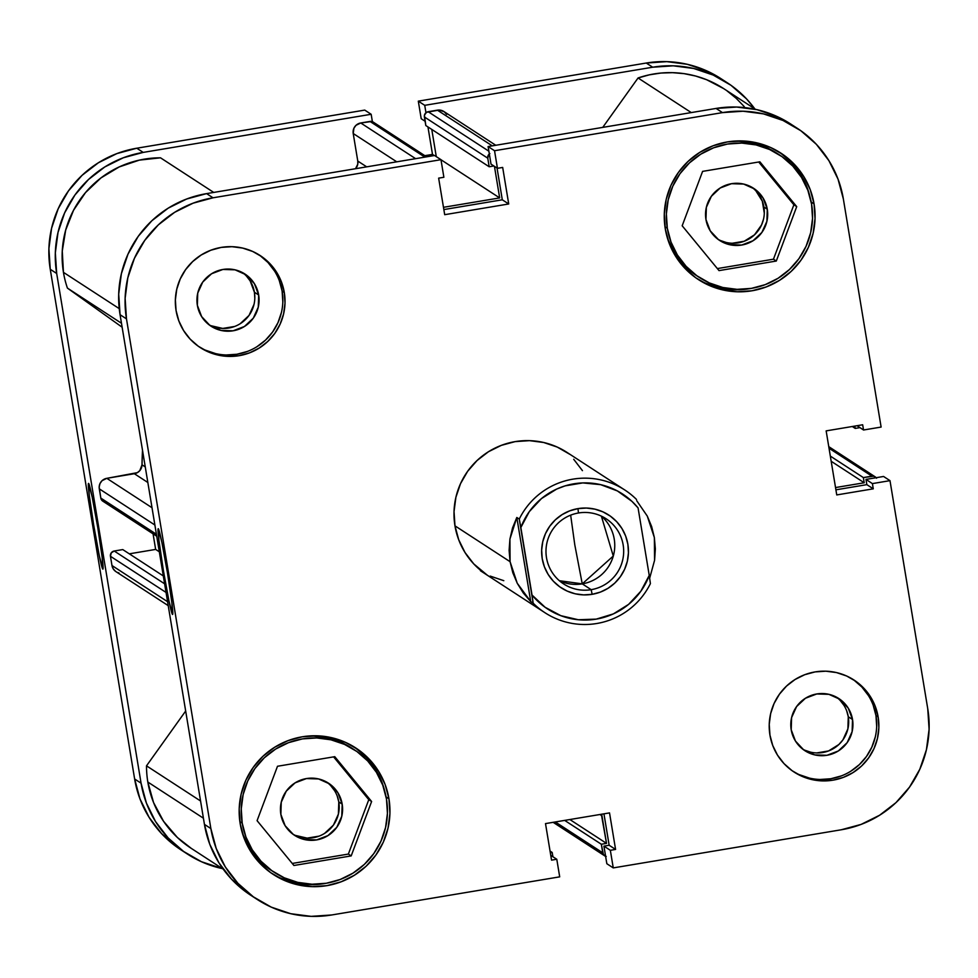 <?xml version="1.0" encoding="UTF-8"?>
<svg xmlns="http://www.w3.org/2000/svg" width="978" height="978" viewBox="0 0 978 978"><rect width="100%" height="100%" fill="white"/><g stroke="black" fill="none" stroke-linecap="round" stroke-linejoin="round"><path stroke-width="1.47" d="M239.867 821.618L242.202 823.146A73.203 73.081 -57 0 1 354.256 749.723A73.203 73.081 -57 0 1 354.342 872.278A73.203 73.081 -57 0 1 242.202 823.146L239.867 821.618M354.256 749.723L351.432 747.877A73.203 73.081 123 0 0 305.503 736.336L313.865 736.104L328.082 737.95L341.664 742.534L351.628 747.999M664.967 226.749L667.314 228.277A73.203 73.081 -57 0 1 779.356 154.842A73.203 73.081 -57 0 1 779.442 277.41A73.203 73.081 -57 0 1 667.314 228.277L664.967 226.749M779.356 154.842L776.532 153.008A73.203 73.081 123 0 0 730.603 141.455L738.977 141.235L753.182 143.081L766.764 147.666L776.728 153.13M208.974 324.733A31.113 31.064 123 0 0 254.414 292.239L258.669 295.001A31.113 31.064 -57 0 1 211.04 326.2A31.113 31.064 -57 0 1 197.348 305.246L197.739 293.119L202.739 282.055L211.578 273.742L222.935 269.451L235.05 269.83L246.101 274.806L254.39 283.644L258.669 295.001L258.278 307.129L253.278 318.18L244.427 326.493L233.082 330.796L220.967 330.417L209.915 325.429L201.627 316.591L197.348 305.246A31.113 31.064 -57 0 1 244.965 274.048A31.113 31.064 -57 0 1 258.669 295.001L254.414 292.239L254.818 298.314M802.84 749.234A31.113 31.064 123 0 0 848.281 716.74L852.523 719.502A31.113 31.064 -57 0 1 804.906 750.701A31.113 31.064 -57 0 1 791.202 729.747L791.593 717.62L796.593 706.556L805.444 698.255L816.789 693.952L828.904 694.331L839.955 699.307L848.244 708.145L852.523 719.502L852.131 731.63L847.131 742.693L838.293 750.994L826.948 755.297L814.821 754.918L803.782 749.943L795.481 741.092L791.202 729.747A31.113 31.064 -57 0 1 838.831 698.549A31.113 31.064 -57 0 1 852.523 719.502L848.281 716.74L847.889 728.867L842.889 739.93L838.867 744.515L828.574 750.945L816.618 752.95M793.024 771.349A54.902 54.817 123 0 0 875.97 715.578L878.146 716.996A54.902 54.817 -57 0 1 794.112 772.07A54.902 54.817 -57 0 1 769.943 735.089L772.73 745.468L777.486 755.114L784.038 763.635L792.119 770.713L801.434 776.067L811.618 779.503L822.278 780.896L832.999 780.163L843.391 777.363L853.024 772.583L861.557 766.019L868.635 757.913L874.002 748.586L877.462 738.402L878.855 727.73L878.146 716.996L875.359 706.605L870.603 696.972L864.051 688.451L855.97 681.373L846.655 676.006L836.471 672.571L825.811 671.189L815.077 671.91L804.698 674.722L795.065 679.502L786.532 686.067L779.454 694.16L774.075 703.488L770.627 713.683L769.234 724.356L769.943 735.089A54.902 54.817 -57 0 1 853.977 680.016A54.902 54.817 -57 0 1 878.146 716.996L875.97 715.578A54.902 54.817 123 0 0 852.877 679.319M199.17 346.848A54.902 54.817 123 0 0 282.116 291.077L284.292 292.495A54.902 54.817 -57 0 1 200.245 347.569A54.902 54.817 -57 0 1 176.077 310.588L178.864 320.967L183.632 330.613L190.172 339.134L198.265 346.212L207.581 351.567L217.764 355.002L228.424 356.395L239.145 355.662L249.524 352.862L259.17 348.082L267.691 341.518L274.781 333.412L280.148 324.085L283.596 313.889L285.001 303.229L284.292 292.495L281.505 282.104L276.737 272.471L270.197 263.95L262.104 256.872L252.789 251.505L242.617 248.07L231.957 246.688L221.224 247.41L210.845 250.221L201.199 254.989L192.678 261.566L185.588 269.659L180.221 278.987L176.773 289.182L175.368 299.855L176.077 310.588A54.902 54.817 -57 0 1 260.124 255.515A54.902 54.817 -57 0 1 284.292 292.495L282.116 291.077A54.902 54.817 123 0 0 259.023 254.818M172.507 614.441L168.962 600.944L163.338 570.247L158.925 540.345L158.314 528.743A43.46 1.822 80.5 0 1 158.326 528.756A43.46 1.822 80.5 0 1 167.201 571.299A43.46 1.822 80.5 0 1 172.641 614.416A43.46 1.822 80.5 0 1 172.507 614.441A43.46 1.822 80.5 0 1 163.338 570.247A43.46 1.822 80.5 0 1 158.314 528.743L161.859 542.252L167.482 572.937L171.883 602.851L172.507 614.441M271.896 873.501A75.489 75.367 123 0 0 325.148 883.44L309.085 884.662M388.951 798.794A75.489 75.367 -57 0 1 273.4 874.515A75.489 75.367 -57 0 1 240.172 823.672L243.999 837.95L250.551 851.202L259.549 862.914L270.674 872.645L283.473 880.017L297.483 884.748L312.129 886.643L326.884 885.652L341.163 881.789L354.415 875.224L366.139 866.202L375.882 855.053L383.266 842.229L388.009 828.219L389.929 813.549L388.951 798.794L385.124 784.503L378.584 771.251L369.574 759.539L358.449 749.808L345.65 742.436L331.652 737.705L316.994 735.811L302.239 736.801L287.972 740.664L274.708 747.229L262.984 756.251L253.253 767.4L245.857 780.224L241.114 794.234L239.194 808.904L240.172 823.672A75.489 75.367 -57 0 1 355.723 747.938A75.489 75.367 -57 0 1 388.951 798.794L386.102 796.936L388.951 798.794M696.996 278.632A75.489 75.367 123 0 0 750.248 288.559L734.185 289.794M814.063 203.913A75.489 75.367 -57 0 1 698.5 279.635A75.489 75.367 -57 0 1 665.272 228.791L669.099 243.07L675.651 256.322L684.649 268.045L695.774 277.776L708.573 285.148L722.583 289.867L737.241 291.774L751.984 290.772L766.263 286.921L779.515 280.356L791.239 271.322L800.982 260.185L808.366 247.361L813.109 233.339L815.029 218.669L814.063 203.913L810.224 189.634L803.684 176.382L794.674 164.659L783.561 154.927L770.75 147.556L756.752 142.837L742.094 140.93L727.339 141.932L713.072 145.783L699.808 152.36L688.084 161.382L678.353 172.519L670.969 185.343L666.214 199.365L664.294 214.035L665.272 228.791A75.489 75.367 -57 0 1 780.823 153.069A75.489 75.367 -57 0 1 814.063 203.913L811.214 202.067L814.063 203.913M487.007 575.027L487.203 575.162A73.203 73.081 -57 0 1 487.117 452.594A73.203 73.081 -57 0 1 567.032 452.423L624.746 489.966A73.203 73.081 -57 0 1 636.482 499.452A73.203 73.081 123 0 0 519.257 519.061A73.203 73.081 -57 0 1 624.746 489.966M717.999 239.292A31.113 31.064 123 0 0 763.904 207.043L767.278 209.243A31.113 31.064 -57 0 1 719.649 240.454A31.113 31.064 -57 0 1 719.612 188.363A31.113 31.064 -57 0 1 767.278 209.243L763.904 207.043A31.113 31.064 123 0 0 751.85 187.25M292.899 834.173A31.113 31.064 123 0 0 338.791 801.923L342.178 804.112A31.113 31.064 -57 0 1 294.549 835.322A31.113 31.064 -57 0 1 294.512 783.231A31.113 31.064 -57 0 1 342.178 804.112L338.791 801.923A31.113 31.064 123 0 0 326.75 782.119M354.183 746.972A75.489 75.367 123 0 1 384.855 791.605L382.08 782.522M375.528 769.27L366.53 757.559L355.405 747.828M280.429 878.036L294.427 882.767M271.823 870.75L258.168 859.369L249.439 847.999L242.434 833.317A73.203 73.081 123 0 0 271.603 870.616L274.427 872.449M779.283 152.091A75.489 75.367 123 0 1 809.955 196.737L807.18 187.654M800.627 174.402L791.63 162.678L780.505 152.947M705.529 283.155L719.527 287.887M696.923 275.882L683.267 264.488L674.539 253.131L667.534 238.449A73.203 73.081 123 0 0 696.703 275.735L699.539 277.581M257.19 899.442L250.759 895.261A105.233 105.062 123 0 1 204.439 824.381L210.869 828.562L126.48 318.877L120.062 314.696L204.439 824.381L210.869 828.562A105.233 105.062 -57 0 0 331.738 914.968L559.697 876.85L331.738 914.968L311.175 916.362L290.747 913.709L271.236 907.119L253.375 896.838L237.886 883.281L225.331 866.948L216.211 848.476L210.869 828.562L126.48 318.877L125.123 298.302L127.812 277.862L134.426 258.314L144.72 240.441L158.289 224.916L174.634 212.324L193.106 203.179L213.008 197.8L440.968 159.683L443.878 177.275L438.645 178.143L444.697 214.683L508.719 203.974L502.68 167.446L497.447 168.314L494.538 150.722L722.485 112.617L716.067 108.436L488.108 146.553L494.538 150.722L722.485 112.617L743.048 111.223L763.476 113.876L782.999 120.465L800.848 130.734L816.349 144.304L828.892 160.636L838.024 179.108L843.366 199.011L881.117 427.068L863.537 430.002L862.669 424.77L826.153 430.882L836.752 494.929L873.268 488.829L872.4 483.597L889.992 480.65L883.562 476.469L865.982 479.416L866.85 484.648L835.909 489.819L866.85 484.648L865.982 479.416L883.562 476.469L889.992 480.65L927.743 708.708L889.992 480.65L872.4 483.597L865.982 479.416L872.4 483.597L873.268 488.829L866.85 484.648L873.268 488.829L836.752 494.929L826.153 430.882L862.669 424.77L863.537 430.002L857.095 425.711L863.537 430.002L881.117 427.068L843.366 199.011A105.233 105.062 -57 0 0 797.046 128.142L790.615 123.962A105.233 105.062 123 0 0 716.067 108.436L488.108 146.553L491.017 164.133L488.108 146.553L494.538 150.722L497.447 168.314L491.017 164.133L497.447 168.314L502.68 167.446L508.719 203.974L502.301 199.793L443.853 209.573L502.301 199.793L497.044 168.057L502.301 199.793L508.719 203.974L444.697 214.683L438.645 178.143L443.878 177.275L440.968 159.683L434.55 155.502L206.59 193.62L186.688 198.999L168.204 208.155L151.871 220.735L138.289 236.26L127.996 254.146L121.382 273.681L118.705 294.121L120.062 314.696L204.439 824.381L209.781 844.295L218.901 862.767L231.456 879.1L251.077 895.469M603.952 813.83L609.147 845.249L603.927 846.129L606.837 863.721L613.255 867.902L610.345 850.31L615.578 849.43L609.526 812.901L545.504 823.598L551.555 860.139L556.788 859.259L559.697 876.85L556.788 859.259L550.761 855.347L556.788 859.259L551.555 860.139L545.504 823.598L609.526 812.901L615.578 849.43L609.147 845.249L603.952 813.83M790.896 124.145L776.569 116.284L757.058 109.695L736.63 107.042L716.067 108.436L722.485 112.617A105.233 105.062 -57 0 1 797.046 128.142M254.023 304.366L249.035 315.429L240.185 323.73M234.72 326.444L222.764 328.437L210.955 325.711M246.432 276.053L250.148 280.882L254.414 292.239A31.113 31.064 123 0 0 242.788 272.752M810.579 752.155L804.808 750.212M840.285 700.554L844.002 705.382M846.691 710.847L848.281 716.74A31.113 31.064 123 0 0 836.642 697.253M337.214 796.031L338.791 801.923L338.412 814.051L333.412 825.114L324.562 833.427M319.097 836.129L307.141 838.134L295.332 835.395M330.808 785.75L334.525 790.579M755.908 190.869L762.314 201.162L764.295 213.131M763.512 219.17L761.556 224.952L754.49 234.83L744.197 241.26L732.241 243.253M726.202 242.471L720.431 240.527M503.792 580.688L490.222 576.103L503.792 580.688M573.707 459.281L582.436 470.638L573.707 459.281M927.743 708.708L929.1 729.27L926.423 749.723L919.809 769.258L909.516 787.131L895.934 802.669L879.589 815.249L861.117 824.405L841.214 829.784L613.255 867.902L841.214 829.784A105.233 105.062 -57 0 0 927.743 708.708M569.673 454.232L557.252 447.08L543.682 442.496L529.465 440.65L515.161 441.616L501.323 445.357L488.474 451.726L477.105 460.491L467.655 471.286L460.491 483.719L455.895 497.313L454.036 511.543L454.978 525.846L458.694 539.697L465.039 552.546L473.768 563.915L487.423 575.296M434.55 155.502L206.59 193.62L213.008 197.8L440.968 159.683L434.55 155.502M213.008 197.8L206.59 193.62A105.233 105.062 123 0 0 120.062 314.696L126.48 318.877A105.233 105.062 -57 0 1 213.008 197.8M610.345 850.31L603.927 846.129L609.147 845.249L615.578 849.43L610.345 850.31L613.255 867.902L606.837 863.721L603.927 846.129L610.345 850.31M717.351 268.583L773.464 259.194L793.879 204.793L758.708 162.006L793.879 204.793L773.464 259.194L717.351 268.583M767.278 209.243L766.886 221.37L761.886 232.434L753.036 240.747L741.691 245.038L729.576 244.671L718.524 239.683L710.236 230.845L705.957 219.5L706.348 207.373L711.348 196.309L720.187 187.996L731.532 183.693L743.659 184.072L754.698 189.06L762.999 197.898L767.278 209.243M348.364 854.075L368.779 799.674L333.608 756.874L368.779 799.674L348.364 854.075L351.188 855.909L371.616 801.508L368.779 799.674L371.616 801.508L334.769 756.679L277.495 766.263L257.08 820.664L293.926 865.493L351.188 855.909L348.364 854.075L292.251 863.452L348.364 854.075M342.178 804.112L341.787 816.251L336.787 827.302L327.936 835.615L316.591 839.919L304.476 839.54L293.424 834.552L285.136 825.713L280.857 814.368L281.248 802.241L286.248 791.178L295.087 782.865L306.432 778.574L318.559 778.94L329.598 783.928L337.899 792.767L342.178 804.112M282.825 301.811L282.116 291.077L279.329 280.686M274.561 271.053L268.021 262.532L259.928 255.454M205.404 350.148L215.576 353.596M226.236 354.977L236.969 354.244L247.348 351.444M256.994 346.664L265.515 340.099L272.605 331.994L277.972 322.667L281.419 312.483M876.679 726.312L875.97 715.578L873.183 705.187M868.427 695.554L861.875 687.033L853.782 679.955M799.258 774.649L809.442 778.097M820.102 779.478L830.823 778.745L841.202 775.945M850.848 771.165L859.369 764.6L866.459 756.495L871.826 747.168L875.273 736.984M719.026 270.613L776.3 261.04L773.464 259.194L776.3 261.04L796.715 206.639L793.879 204.793L796.715 206.639L759.869 161.81L702.595 171.382L682.179 225.784L719.026 270.613L776.3 261.04L796.715 206.639L759.869 161.81L702.595 171.382L682.179 225.784L719.026 270.613M811.581 204.145L812.535 218.461L810.664 232.691L806.068 246.273L798.904 258.718L789.454 269.512L778.097 278.265L765.236 284.635L751.397 288.376L737.094 289.341L722.876 287.508L709.307 282.923L696.886 275.772L686.104 266.334L677.375 254.977L671.03 242.116L667.314 228.277L666.36 213.962L668.231 199.732L672.827 186.15L679.991 173.705L689.429 162.91L700.798 154.157L713.659 147.788L727.498 144.047L741.801 143.081L756.018 144.915L769.588 149.5L782.009 156.651L792.791 166.089L801.52 177.446L807.865 190.307L811.581 204.145M386.481 799.026L387.435 813.329L385.564 827.559L380.968 841.153L373.804 853.586L364.354 864.393L352.985 873.146L340.136 879.515L326.297 883.256L311.994 884.222L297.777 882.376L284.207 877.792L271.786 870.64L261.004 861.215L252.275 849.845L245.918 836.997L242.202 823.146L241.26 808.83L243.131 794.613L247.727 781.019L254.891 768.586L264.329 757.779L275.698 749.026L288.559 742.657L302.398 738.916L316.701 737.95L330.919 739.796L344.488 744.38L356.909 751.52L367.691 760.957L376.42 772.327L382.765 785.175L386.481 799.026M371.616 801.508L334.769 756.679L277.495 766.263L257.08 820.664L293.926 865.493L351.188 855.909L371.616 801.508M102.812 569.11A43.46 1.822 80.5 0 1 93.643 524.917A43.46 1.822 80.5 0 1 88.619 483.413L92.164 496.922L97.788 527.607L102.189 557.521L102.812 569.11L99.267 555.614L93.643 524.917L89.23 495.015L88.619 483.413A43.46 1.822 80.5 0 1 88.631 483.425A43.46 1.822 80.5 0 1 97.507 525.968A43.46 1.822 80.5 0 1 102.947 569.086A43.46 1.822 80.5 0 1 102.812 569.11L102.812 569.11M187.385 854.038A105.233 105.062 -57 0 1 141.064 783.17L134.634 778.989L141.064 783.17L56.687 273.473L50.257 269.292L134.634 778.989A105.233 105.062 123 0 0 180.954 849.858L187.385 854.038A105.233 105.062 -57 0 0 222.409 868.635L201.431 861.716L183.583 851.447L168.082 837.877L155.526 821.544L146.407 803.072L141.064 783.17L56.687 273.473L55.33 252.899L58.008 232.458L64.621 212.923L74.915 195.038L88.485 179.512L104.829 166.932L123.301 157.776L143.204 152.397L136.786 148.216L364.745 110.098L371.163 114.279L143.204 152.397L371.163 114.279L372.386 121.675L371.163 114.279L364.745 110.098L136.786 148.216L116.883 153.595L98.411 162.751L82.066 175.331L68.484 190.869L58.191 208.742L51.577 228.277L48.9 248.73L50.257 269.292L134.634 778.989L139.976 798.892L149.108 817.363L161.651 833.696L181.272 850.065M425.956 112.727L424.733 105.331L652.693 67.213L673.243 65.819L693.683 68.472L713.194 75.061L731.043 85.33L746.544 98.9L754.784 108.839A105.233 105.062 -57 0 0 652.693 67.213L424.733 105.331L418.303 101.15L421.212 118.741L425.1 121.26L421.212 118.741L418.303 101.15L646.262 63.032L418.303 101.15L424.733 105.331L425.956 112.727M721.092 78.741L706.764 70.881L687.253 64.291L666.825 61.638L646.262 63.032L652.693 67.213L646.262 63.032A105.233 105.062 123 0 1 720.81 78.558L727.241 82.739M427.948 126.932L432.496 154.402L424.843 155.673L432.496 154.402L434.269 155.551L432.496 154.402L427.948 126.932M50.257 269.292L56.687 273.473A105.233 105.062 -57 0 1 143.204 152.397L136.786 148.216A105.233 105.062 123 0 0 50.257 269.292M578.487 512.985A38.888 38.827 123 0 0 546.506 557.741A38.888 38.827 123 0 0 591.177 589.673L592.142 594.318A43.46 43.399 -57 0 1 542.215 558.634A43.46 43.399 -57 0 1 577.949 508.621L578.487 512.985A38.888 38.827 -57 0 1 622.852 559.245A38.888 38.827 -57 0 1 563.621 583.927A38.888 38.827 -57 0 1 578.487 512.985L577.949 508.621L569.734 510.846L562.106 514.624L555.357 519.819L549.746 526.237L545.492 533.621L542.766 541.69L541.653 550.137L542.215 558.634L544.416 566.849L548.193 574.489L553.377 581.238L559.771 586.837L567.154 591.079L575.211 593.805L583.646 594.893L592.142 594.318L600.358 592.106L607.998 588.316L614.746 583.12L620.345 576.702L624.6 569.318L627.338 561.25L628.438 552.802L627.876 544.306L625.675 536.091L621.91 528.462L616.715 521.714L610.321 516.103L602.949 511.861L594.881 509.147L586.445 508.047L577.949 508.621A43.46 43.399 -57 0 1 627.876 544.306A43.46 43.399 -57 0 1 592.142 594.318L591.177 589.673L582.252 583.866L559.367 580.712A38.888 38.827 123 0 0 582.252 583.866L591.177 589.673A38.888 38.827 123 0 0 623.157 544.917A38.888 38.827 123 0 0 578.487 512.985M574.783 544.795L582.252 583.866A38.888 38.827 123 0 0 601.372 516.127L613.279 556.042L582.252 583.866L574.783 544.795L570.663 515.161L574.783 544.795M647.277 516.078L654.355 537.57L654.588 560.272L649.649 578.255L654.588 560.272L655.346 548.902L654.355 537.57L651.641 526.543L647.277 516.078L636.715 500.699L647.277 516.078M516.812 517.472L519.257 519.061L520.846 527.521L529.269 511.677L541.494 498.56L556.702 489.049L565.101 485.87L582.778 482.912L600.614 484.648L617.375 490.932L631.935 501.359L638.072 507.912L649.245 575.419L640.822 591.262L628.597 604.38L613.389 613.891L596.25 619.123L578.34 619.746L560.895 615.7L545.088 607.265L532.02 595.027L520.846 527.521A68.631 68.521 -57 0 1 638.072 507.912L649.245 575.419A68.631 68.521 -57 0 1 532.02 595.027L533.181 603.206L530.748 601.617L517.24 583.243L510.076 561.69L509.929 539.049L516.812 517.472L519.257 519.061L533.181 603.206A73.203 73.081 123 0 0 650.407 583.597A73.203 73.081 -57 0 1 533.181 603.206L530.748 601.617L516.812 517.472L530.748 601.617L523.267 592.937L517.24 583.243L512.814 572.741L510.076 561.69L454.978 525.846L510.076 561.69L509.11 550.369L509.929 539.049L512.521 527.986L516.812 517.472M650.407 583.597L649.245 575.419L650.407 583.597M213.73 192.421L160.514 157.813A98.362 98.203 123 0 0 63.448 272.349L119.243 308.632L63.448 272.349A98.362 98.203 123 0 0 67.421 288.107L122.128 327.214L67.421 288.107L121.48 323.266L67.421 288.107A98.362 98.203 123 0 1 63.448 272.349L62.262 251.077L65.685 230.062L73.546 210.258L85.489 192.605L100.942 177.935L119.182 166.945L139.353 160.123L160.514 157.813L213.73 192.421M223.216 869.161L191.126 848.281A98.362 98.203 123 0 1 146.504 765.835L185.673 711.018L146.504 765.835L200.563 800.994L146.504 765.835A98.362 98.203 123 0 0 147.825 782.033L203.412 818.195L147.825 782.033L153.558 802.535L163.571 821.312L177.385 837.498L191.395 848.464M156.737 536.237L102.837 501.176A4.572 4.572 123 0 1 100.82 498.095L156.407 534.257L100.82 498.095L99.291 488.853L154.879 525.003L99.291 488.853A9.157 9.132 123 0 1 106.81 478.328L152.018 507.729L106.81 478.328L134.353 473.719L147.837 482.484L134.353 473.719A9.157 9.132 123 0 0 142.006 464.794L142.519 450.345A315.698 315.185 123 0 0 142.006 464.794L145.257 466.922L142.006 464.794L139.793 470.65L137.348 472.655L106.81 478.328L102.054 480.675L99.976 483.584L99.169 487.056L100.82 498.095L102.666 501.066M116.015 571.69A9.157 9.132 123 0 1 111.981 565.529L167.568 601.69L111.981 565.529L110.453 556.286A4.572 4.572 123 0 1 114.218 551.017L164.61 583.793L114.218 551.017L122.776 549.587L163.314 575.944L122.776 549.587L114.218 551.017L111.247 552.876L110.453 556.286L111.981 565.529L113.24 568.866L115.685 571.47L168.228 605.651M117.226 572.362L118.925 572.937M744.258 106.614L736.128 98.252L727.057 90.917M723.634 88.582L706.629 79.719L695.566 76.015L684.135 73.656L672.509 72.665L660.847 73.057L649.306 74.841L638.059 77.971L602.741 127.384L638.059 77.971L691.263 112.58L638.059 77.971A98.362 98.203 123 0 1 723.5 88.497L755.591 109.365M446.64 114.34L444.208 111.737L439.183 110.037L426.481 112.336L424.44 115.184L425.809 125.539L489.183 166.761L493.853 165.979L489.183 166.761L425.809 125.539L424.391 116.969L487.765 158.191L489.183 166.761L487.765 158.191L424.391 116.969A4.572 4.572 123 0 1 428.144 111.712L488.878 151.211L428.144 111.712L437.386 110.159L492.264 145.856L437.386 110.159A9.157 9.132 123 0 1 443.878 111.516L495.773 145.27M431.775 129.426L436.286 156.639L431.775 129.426M374.611 123.521L371.774 121.492L360.748 122.971L355.98 125.331L353.914 128.24L353.217 133.509L357.777 161.064L357.752 164.231L355.527 168.717A9.157 9.132 123 0 0 357.777 161.064L353.217 133.509L396.75 161.822L353.217 133.509A9.157 9.132 123 0 1 360.748 122.971L369.99 121.431L424.855 157.128L369.99 121.431A4.572 4.572 123 0 1 373.229 122.103L426.616 156.835M153.069 533.854L155.649 549.416L129.304 553.829L155.649 549.416L153.069 533.854M552.9 856.74L552.191 852.461L550.333 852.767L552.191 852.461L550.052 851.068L552.191 852.461L552.9 856.74M601.336 814.197L606.519 843.378L601.336 844.246L603.389 854.479L606.226 856.508M876.557 478.23L873.709 476.2L863.354 477.582L864.222 482.765L835.53 487.557L864.222 482.765L831.178 461.274L864.222 482.765L863.354 477.582L830.322 456.09L863.354 477.582L871.924 476.152L829.026 448.242L871.924 476.152A4.572 4.572 -57 0 1 876.166 477.704M854.833 426.078L855.224 428.413L859.882 427.63L855.224 428.413L854.833 426.078M489.856 153.558L488.56 154.781L487.765 158.191A4.572 4.572 -57 0 1 489.33 153.949M494.452 166.37L499.672 197.923L443.474 207.312L499.672 197.923L494.452 166.37M605.614 856.325A4.572 4.572 -57 0 1 602.754 852.816L555.321 821.96L602.754 852.816L601.336 844.246L564.673 820.395L601.336 844.246L606.519 843.378L569.856 819.527L606.519 843.378L601.971 815.86L599.893 814.503L601.971 815.86A4.572 4.572 -57 0 0 601.384 814.258M852.29 426.506L855.224 428.413L852.29 426.506M366.689 166.847L357.777 161.064L366.689 166.847M415.613 158.668L360.748 122.971L415.613 158.668M440.98 159.744L499.672 197.923L440.98 159.744M159.316 551.8L155.649 549.416L159.316 551.8M110.453 556.286L166.04 592.436L110.453 556.286M544.917 612.693L480.455 570.761M553.157 822.327L604.746 855.872M828.757 446.64L875.163 476.824"/></g></svg>
